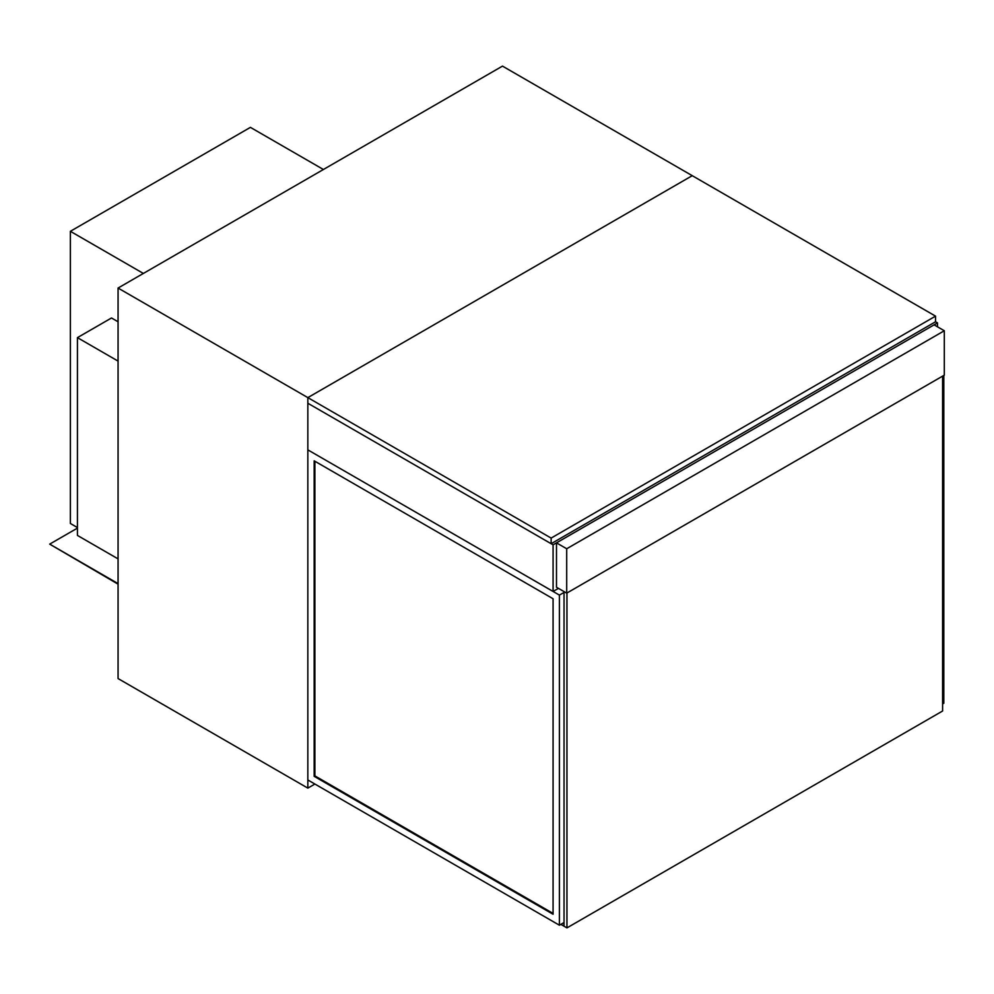 <?xml version="1.0" encoding="UTF-8"?>
<svg xmlns="http://www.w3.org/2000/svg" width="994" height="994" viewBox="0 0 994 994"><rect width="100%" height="100%" fill="white"/><g stroke="black" fill="none" stroke-linecap="round" stroke-linejoin="round"><path stroke-width="1.49" d="M307.842 788.118L118.062 678.554L118.062 288.049L502.479 66.113L692.246 175.677L307.842 397.612L307.842 788.118L314.887 784.042M118.062 288.049L551.136 538.089L935.54 316.142L692.246 175.677L307.842 397.612L307.842 403.241L553.074 544.824L937.491 322.888L935.54 321.77L935.54 316.142M944.3 330.753L934.087 324.852L556.491 542.861L556.491 587.243L566.704 593.145L944.3 375.148L944.3 330.753L566.704 548.763L566.704 593.145M556.491 542.861L566.704 548.763M323.41 169.502L250.413 127.369L70.375 231.304L143.372 273.449M77.433 527.553L70.375 523.478L70.375 231.304M937.491 326.827L937.491 322.888M558.429 588.373L553.074 591.467L553.074 544.824M553.074 591.467L307.842 449.872L307.842 403.241L551.136 543.706L935.54 321.77M943.815 375.421L943.815 703.28L942.598 703.976M314.887 461.253L314.887 775.892L553.074 913.411M314.166 776.314L553.074 914.256L553.074 598.761L314.166 460.831L314.166 776.314L314.887 775.892M559.411 595.108L559.411 925.215L307.842 779.967L307.842 449.872L559.411 595.108L564.033 592.449M559.411 925.215L564.033 922.544M118.062 321.77L111.502 317.981L77.433 337.637L77.433 535.418L118.062 558.876M118.062 361.095L77.433 337.637M118.062 583.602L49.7 544.128L77.433 528.112M49.7 544.128L118.062 584.161M551.136 543.706L551.136 538.089M942.598 376.13L942.598 711.008L566.953 927.887L564.033 926.197L564.033 591.604M566.953 593.008L566.953 927.887M563.784 922.68L564.033 926.197L560.864 924.37"/></g></svg>
